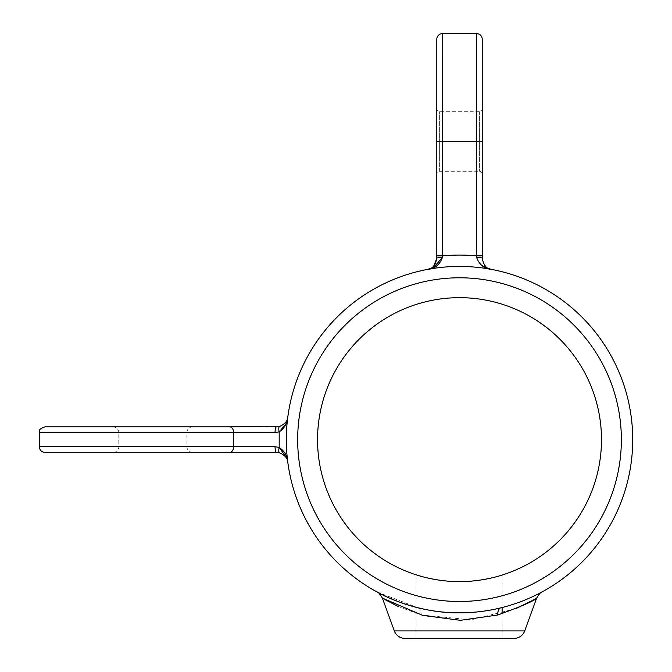 <?xml version="1.0" encoding="UTF-8"?>
<svg xmlns="http://www.w3.org/2000/svg" width="672" height="672" viewBox="0 0 672 672"><rect width="100%" height="100%" fill="white"/><g stroke="black" fill="none" stroke-linecap="round" stroke-linejoin="round"><path stroke-width="0.5" stroke-dasharray="3.36 2.52" d="M482.227 108.847L482.227 174.149L482.227 108.847A2.839 2.839 0 0 1 479.388 111.686L439.639 111.686A2.839 2.839 0 0 1 436.8 108.847L436.8 174.149L436.8 108.847M482.227 174.149A2.839 2.839 0 0 0 479.388 171.31L439.639 171.31A2.839 2.839 0 0 0 436.8 174.149M485.344 267.506L491.492 269.413A173.208 173.208 0 0 0 459.514 266.431A173.208 173.208 0 0 1 491.492 269.413A173.208 173.208 0 0 0 286.314 439.639A173.208 173.208 0 0 0 459.514 612.847C444.62 612.721 430.811 611.05 418.102 607.824L377.11 591.99M192.612 452.416L113.106 452.416L192.612 452.416A5.678 5.678 0 0 1 186.934 446.737L186.934 432.541A5.678 5.678 0 0 1 192.612 426.863L113.106 426.863L192.612 426.863M113.106 452.416A5.678 5.678 0 0 0 118.784 446.737L118.784 432.541A5.678 5.678 0 0 0 113.106 426.863M398.093 606.413L421.151 614.964L471.055 619.836L515.911 608.639M500.732 607.866C531.325 600.121 549.62 587.244 538.843 593.611C528.881 599.206 495.793 613.427 459.514 612.847A173.208 173.208 0 0 0 502.11 607.53L502.11 575.072M502.11 613.704L502.11 638.4L416.926 638.4L502.11 638.4M416.926 575.072L416.926 638.4M382.376 598.088L384.972 599.617M459.514 297.671A141.968 141.968 0 0 0 317.545 439.639A141.968 141.968 0 0 0 459.514 581.608A141.968 141.968 0 0 0 601.49 439.639A141.968 141.968 0 0 0 459.514 297.671M279.191 431.886A5.678 1.966 -106 0 1 279.661 426.426L276.536 426.863A5.678 1.487 -90 0 0 275.05 432.541L279.191 431.886L279.191 447.392L275.05 446.737L233.621 446.737A5.678 4.04 -90 0 1 229.589 452.416L279.661 452.852C284.995 455.246 287.708 458.396 287.801 462.286C285.818 447.191 285.818 432.088 287.801 416.993C285.818 432.088 285.818 447.191 287.801 462.286L287.045 458.514M276.536 426.863L229.589 426.863A5.678 4.04 -90 0 1 233.621 432.541L275.05 432.541M404.998 638.4L514.03 638.4M286.129 423.57L287.246 419.278M476.549 33.6L476.624 257.46A5.678 0.79 180 0 1 482.227 258.25L482.227 141.498L442.478 141.498L442.478 33.6M436.8 141.498L436.8 258.25A5.678 0.79 180 0 1 442.403 257.46L442.478 141.498L436.8 141.498M279.191 447.392A5.678 1.966 -74 0 0 279.661 452.852M275.05 446.737A5.678 1.487 -90 0 0 276.536 452.416M430.164 268.582L427.543 269.413A173.208 173.208 0 0 1 459.514 266.431A173.208 173.208 0 0 0 427.543 269.413A173.208 173.208 0 0 1 459.514 266.431A173.208 173.208 0 0 0 427.543 269.413L433.591 267.548M433.818 265.927L431.071 268.111M476.624 257.46L480.194 264.222M436.8 255.864L442.478 255.864A184.565 184.565 0 0 1 476.549 255.864L482.227 255.864M479.388 111.686L479.388 171.31L479.388 111.686M439.639 171.31L439.639 111.686L439.639 171.31M186.934 446.737L118.784 446.737L186.934 446.737M118.784 432.541L186.934 432.541L118.784 432.541M418.102 607.824A11.357 5.242 103.8 0 1 421.151 614.964M459.514 277.788A161.851 161.851 0 0 1 621.365 439.639A161.851 161.851 0 0 1 459.514 601.49A161.851 161.851 0 0 1 297.671 439.639A161.851 161.851 0 0 1 459.514 277.788M524.706 630.924L394.33 630.924M39.278 432.541L233.621 432.541L233.621 446.737L39.278 446.737M459.514 612.847A173.208 173.208 0 0 1 286.314 439.639A173.208 173.208 0 0 1 491.492 269.413L488.872 268.582M287.246 460.001L287.801 462.286"/><path stroke-width="1.01" d="M436.8 39.278L436.8 141.498L436.8 39.278A5.678 5.678 0 0 1 442.478 33.6L442.403 257.46C439.74 264.785 434.784 268.775 427.543 269.413C432.23 269.178 435.322 265.457 436.8 258.25L436.8 141.498L476.549 141.498L476.549 33.6A5.678 5.678 0 0 1 482.227 39.278L482.227 141.498L482.227 39.278M502.11 613.704L502.11 607.53A173.208 173.208 0 0 0 491.492 269.413C484.252 268.775 479.296 264.785 476.624 257.46L476.549 255.864L482.227 255.864L482.227 257.771M382.376 598.088L394.33 630.924A11.357 11.357 0 0 0 404.998 638.4L514.03 638.4A11.357 11.357 0 0 0 524.706 630.924L536.651 598.088C534.61 600.701 521.623 606.346 497.692 615.014L460.295 620.315L422.68 615.384L382.376 598.088C379.966 594.115 378.227 592.091 377.16 592.015L377.227 592.049M515.911 608.639L533.627 599.861M533.963 599.668L536.651 598.088M418.102 607.824C387.467 600.004 369.407 587.236 380.243 593.636C390.272 599.256 423.293 613.418 459.514 612.847A173.208 173.208 0 0 1 286.314 439.639A173.208 173.208 0 0 1 459.514 266.431A173.208 173.208 0 0 1 632.722 439.639A173.208 173.208 0 0 1 459.514 612.847C474.331 612.721 488.074 611.066 500.732 607.866A11.357 5.216 -103.8 0 0 497.692 615.014M459.514 581.608C482.404 581.834 502.58 574.938 502.11 575.072C502.589 574.938 482.387 581.834 459.514 581.608C436.573 581.826 416.455 574.93 416.926 575.072C416.464 574.93 436.59 581.834 459.514 581.608A141.968 141.968 0 0 0 601.49 439.639A141.968 141.968 0 0 0 459.514 297.671A141.968 141.968 0 0 0 317.545 439.639A141.968 141.968 0 0 0 459.514 581.608M384.972 599.617L398.093 606.413M287.045 458.514L279.191 447.392L275.05 446.737L39.278 446.737L39.278 432.541C40.37 430.861 37.195 429.559 44.957 426.863L229.589 426.863L44.957 426.863M287.246 419.278L287.801 416.993C287.708 420.89 284.995 424.032 279.661 426.426C284.995 424.032 287.708 420.89 287.801 416.993C287.473 423.083 284.6 428.047 279.191 431.886L279.191 447.392C284.6 451.231 287.473 456.196 287.801 462.286C287.708 458.396 284.995 455.246 279.661 452.852L276.536 452.416L44.957 452.416L229.589 452.416A5.678 4.04 90 0 0 233.621 446.737L233.621 432.541L39.278 432.541M229.589 426.863L279.661 426.426A5.678 1.966 74 0 0 279.191 431.886L275.05 432.541L233.621 432.541A5.678 4.04 90 0 0 229.589 426.863M275.05 446.737A5.678 1.487 90 0 0 276.536 452.416L277.183 452.432M279.191 431.886L286.129 423.57M436.8 255.864L442.478 255.864A184.565 184.565 0 0 1 476.549 255.864L476.549 141.498L482.227 141.498L482.227 255.864M276.536 426.863A5.678 1.487 90 0 0 275.05 432.541M279.191 447.392A5.678 1.966 106 0 0 279.661 452.852M482.227 258.25C483.714 265.457 486.797 269.178 491.492 269.413C486.797 269.178 483.714 265.457 482.227 258.25A5.678 0.79 0 0 0 476.624 257.46M433.591 267.548L442.403 257.46A5.678 0.79 0 0 0 436.8 258.25L433.818 265.927M431.071 268.111L427.77 269.363M480.194 264.222L485.344 267.506M394.33 630.924L524.706 630.924M459.514 601.49A161.851 161.851 0 0 0 621.365 439.639A161.851 161.851 0 0 0 459.514 277.788A161.851 161.851 0 0 0 297.671 439.639A161.851 161.851 0 0 0 459.514 601.49M459.514 612.847A173.208 173.208 0 0 1 286.314 439.639A173.208 173.208 0 0 1 459.514 266.431M536.659 598.088C539.078 594.107 540.817 592.082 541.867 592.015L541.8 592.049M476.549 33.6L442.478 33.6M39.278 446.737C39.614 450.19 41.504 452.08 44.957 452.416M287.246 460.001L287.801 462.286M491.492 269.413L488.872 268.582M430.164 268.582L427.543 269.413"/></g></svg>
